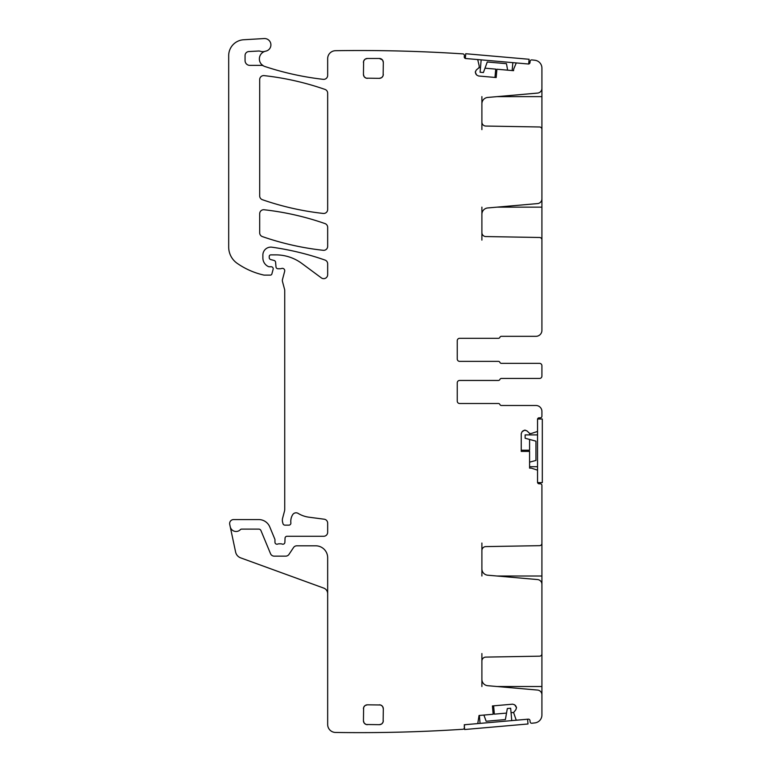 <?xml version="1.0" encoding="UTF-8"?>
<svg xmlns="http://www.w3.org/2000/svg" width="771" height="771" viewBox="0 0 771 771"><rect width="100%" height="100%" fill="white"/><g stroke="black" fill="none" stroke-linecap="round" stroke-linejoin="round"><path stroke-width="1.16" d="M513.698 69.033L516.059 63.473A0.79 0.79 0 0 1 516.859 62.991L528.28 63.993A1.59 1.59 0 0 0 530.005 62.547L530.111 61.352A1.59 1.59 0 0 1 531.836 59.907A1578.102 1578.102 0 0 1 534.852 60.244A7.951 7.951 0 0 1 541.917 68.147L541.917 88.337A4.771 4.771 0 0 1 537.56 93.089L487.696 97.445A6.361 6.361 0 0 0 481.894 103.786L481.894 96.626M541.917 87.884L541.917 96.626L497.064 96.626M541.917 129.615L541.917 96.626M481.894 129.615L481.894 122.069A3.971 3.971 0 0 0 485.797 126.049L539.575 126.984A2.38 2.38 0 0 1 541.917 129.364L541.917 198.841A4.771 4.771 0 0 1 537.56 203.592L487.696 207.958A6.361 6.361 0 0 0 481.894 214.29L481.894 207.139M541.917 198.388L541.917 207.139L497.064 207.139M541.917 240.118L541.917 207.139M481.894 240.118L481.894 232.572A3.971 3.971 0 0 0 485.797 236.552L539.575 237.487A2.38 2.38 0 0 1 541.917 239.877L541.917 330.364A5.966 5.966 0 0 1 535.951 336.32L501.372 336.32L535.951 336.32M327.665 593.709A5.966 5.966 0 0 0 323.743 588.1L240.668 557.867A7.951 7.951 0 0 1 235.608 552.046L230.24 526.776A5.966 5.966 0 0 0 240.417 529.61A1.59 1.59 0 0 1 241.574 529.108L258.757 529.108A2.38 2.38 0 0 1 260.955 530.583L270.525 553.684A3.971 3.971 0 0 0 274.197 556.142L285.684 556.142A3.971 3.971 0 0 0 289 554.368L293.51 547.583A3.971 3.971 0 0 1 296.816 545.81L315.734 545.81A11.922 11.922 0 0 1 327.665 557.732L327.665 724.499A7.951 7.951 0 0 0 335.491 732.45A1578.102 1578.102 0 0 0 462.928 729.27A1.59 1.59 0 0 0 464.373 727.545L464.267 726.359A1.59 1.59 0 0 1 465.713 724.634L477.143 723.641A0.79 0.79 0 0 0 477.847 723.025L479.042 715.488L493.161 714.254L492.428 705.937L512.648 704.174L514.681 704.81L512.648 704.174M499.897 337.322A1.59 1.59 0 0 1 501.372 336.32A1.59 1.59 0 0 0 499.897 337.322A1.59 1.59 0 0 1 498.423 338.315L459.632 338.315L498.423 338.315M457.251 340.695A2.38 2.38 0 0 1 459.632 338.315A2.38 2.38 0 0 0 457.251 340.695L457.251 358.978A2.38 2.38 0 0 0 459.632 361.368L498.423 361.368A1.59 1.59 0 0 1 499.897 362.36A1.59 1.59 0 0 0 501.372 363.353L539.536 363.353A2.38 2.38 0 0 1 541.917 365.743L541.917 368.48M539.536 378.455L501.372 378.455A1.59 1.59 0 0 0 499.897 379.457A1.59 1.59 0 0 1 501.372 378.455L539.536 378.455A2.38 2.38 0 0 0 541.917 376.075L541.917 373.337M457.251 382.83A2.38 2.38 0 0 1 459.632 380.45L498.423 380.45L459.632 380.45A2.38 2.38 0 0 0 457.251 382.83L457.251 401.113A2.38 2.38 0 0 0 459.632 403.503L498.423 403.503A1.59 1.59 0 0 1 499.897 404.496A1.59 1.59 0 0 0 501.372 405.488L535.951 405.488A5.966 5.966 0 0 1 541.917 411.454L541.917 416.224A1.59 1.59 0 0 1 540.326 417.815L539.131 417.815A1.59 1.59 0 0 0 537.541 419.405L537.541 430.873A0.79 0.79 0 0 1 536.992 431.625L531.248 433.495M493.623 705.831L494.346 714.148L506.528 713.088M511.057 712.693L513.563 712.471L516.059 719.68A0.79 0.79 0 0 0 516.859 720.162L528.28 719.16A1.59 1.59 0 0 1 530.005 720.606L530.111 721.801A1.59 1.59 0 0 0 531.836 723.246A1578.102 1578.102 0 0 0 534.852 722.909A7.951 7.951 0 0 0 541.917 715.006L541.917 694.816A4.771 4.771 0 0 0 537.56 690.064L487.696 685.698A6.361 6.361 0 0 1 481.894 679.367L481.894 686.518M513.544 712.635L515.866 709.696L516.503 707.662L515.866 709.696M514.681 704.81L516.503 707.662M541.917 543.035L541.917 586.355M481.894 576.014L481.894 568.863A6.361 6.361 0 0 0 487.696 575.195L537.56 579.561A4.771 4.771 0 0 1 541.917 584.312L541.917 653.789A2.38 2.38 0 0 1 539.575 656.169L485.797 657.104A3.971 3.971 0 0 0 481.894 661.084L481.894 653.538M531.248 468.113L536.992 469.982A0.79 0.79 0 0 1 537.541 470.744L537.541 482.203A1.59 1.59 0 0 0 539.131 483.793L540.326 483.793A1.59 1.59 0 0 1 541.917 485.383L541.917 543.276A2.38 2.38 0 0 1 539.575 545.666L485.797 546.6A3.971 3.971 0 0 0 481.894 550.581L481.894 543.035M541.917 653.538L541.917 696.859M521.244 450.206L529.59 450.206L529.59 439.451M531.123 468.093L529.59 468.132L529.59 451.401L521.244 451.401L521.244 433.668L522.063 431.702L524.781 430.131L527.027 430.95L529.754 433.514L529.59 434.902M494.982 77.437L495.714 69.12L484.998 68.185M513.669 69.159L513.563 70.681L496.9 69.226L496.177 77.543L478.512 75.992L476.623 75.009L475.293 72.166L476.305 69.997L479.042 67.665L480.468 67.79M260.222 55.358A7.951 7.951 0 0 0 261.514 64.359L263.451 65.882A3.971 3.971 0 0 0 261.514 65.371L249.833 65.371A4.771 4.771 0 0 1 245.062 60.61L245.062 55.522A3.971 3.971 0 0 1 248.821 51.551L258.68 51.021A3.971 3.971 0 0 1 260.184 51.233A7.951 7.951 0 0 0 265.041 51.32A7.951 7.951 0 0 0 260.222 55.358M479.215 66.142L479.042 67.665M380.508 704.983L367.41 704.81L365.271 705.436M364.856 705.735L363.7 707.373M363.613 707.614L363.44 720.712L364.066 722.851M364.365 723.265L366.013 724.422M366.244 724.509L379.342 724.682L381.481 724.056M381.896 723.757L383.062 722.109M383.139 721.868L383.312 708.78L382.686 706.641M382.387 706.226L380.749 705.06M382.387 59.887L379.342 58.471L367.41 58.471L365.271 59.097M364.856 59.396L363.7 61.044M363.613 61.285L363.44 74.373L364.066 76.512M364.365 76.927L366.013 78.093M366.244 78.17L379.342 78.343L381.481 77.717M381.896 77.418L383.062 75.78M383.139 75.539L383.312 62.441L382.686 60.302M515.491 705.494L516.474 707.383M481.894 661.084L481.894 679.367M481.894 550.581L481.894 568.863M521.244 433.668L522.063 431.702M522.815 430.95L524.781 430.131M525.061 430.131L527.027 430.95M529.754 433.514L531.123 433.514M499.897 404.496A1.59 1.59 0 0 0 501.372 405.488L535.951 405.488M457.251 401.113A2.38 2.38 0 0 0 459.632 403.503L498.423 403.503M499.897 379.457A1.59 1.59 0 0 1 498.423 380.45M541.917 365.743L541.917 376.075M501.372 363.353L539.536 363.353M457.251 358.978A2.38 2.38 0 0 0 459.632 361.368L498.423 361.368M481.894 232.572L481.894 214.29M481.894 122.069L481.894 103.786M478.512 75.992L476.623 75.009M475.938 74.189L475.293 72.166M475.322 71.886L476.305 69.997M263.451 65.882A7.951 7.951 0 0 0 264.819 66.479A289.385 289.385 0 0 0 323.242 79.336A3.971 3.971 0 0 0 327.665 75.385L327.665 58.654A7.951 7.951 0 0 1 335.491 50.703A1578.102 1578.102 0 0 1 462.928 53.883A1.59 1.59 0 0 1 464.373 55.608L464.267 56.794A1.59 1.59 0 0 0 465.713 58.519L477.143 59.512A0.79 0.79 0 0 1 477.847 60.128L479.205 66.017M230.24 526.776L229.729 524.376A3.971 3.971 0 0 1 233.613 519.567L258.757 519.567A11.922 11.922 0 0 1 269.773 526.93L274.804 539.083A1.985 1.985 0 0 1 274.958 539.845L274.958 542.225A1.985 1.985 0 0 0 277.656 544.085A3.971 3.971 0 0 1 279.083 543.815L280.76 543.815A3.971 3.971 0 0 1 282.186 544.085A1.985 1.985 0 0 0 284.885 542.312L285.048 538.177A1.985 1.985 0 0 1 287.034 536.269L323.685 536.269A3.971 3.971 0 0 0 327.665 532.289L327.665 523.152A3.971 3.971 0 0 0 324.205 519.211L308.93 517.196A27.823 27.823 0 0 1 298.117 513.39A3.971 3.971 0 0 0 292.672 514.7A12.721 12.721 0 0 0 290.869 522.911A1.985 1.985 0 0 1 288.894 525.138L284.913 525.138A1.985 1.985 0 0 1 282.996 523.663L282.62 522.266A7.951 7.951 0 0 1 282.62 518.151L284.46 511.269A7.951 7.951 0 0 0 284.73 509.217L284.73 290.465A3.971 3.971 0 0 0 284.595 289.433L282.485 281.54A3.971 3.971 0 0 1 282.485 279.488L284.663 271.353A2.38 2.38 0 0 0 281.531 268.501A3.971 3.971 0 0 1 280.143 268.751L277.974 268.751A1.985 1.985 0 0 1 275.999 266.93L275.584 262.217A1.985 1.985 0 0 0 274.119 260.473L270.708 259.557A1.985 1.985 0 0 1 269.233 257.639L269.233 256.464A1.59 1.59 0 0 1 270.823 254.873L275.835 254.873A43.725 43.725 0 0 1 301.846 263.451L321.324 277.868A3.971 3.971 0 0 0 327.665 274.669L327.665 263.817A3.971 3.971 0 0 0 324.996 260.058A278.254 278.254 0 0 0 271.922 247.202A7.951 7.951 0 0 0 262.872 255.076L262.872 257.919A9.541 9.541 0 0 0 268.395 266.573A1.985 1.985 0 0 0 269.233 266.756L271.219 266.756A1.985 1.985 0 0 1 273.136 269.262L271.884 273.927A1.59 1.59 0 0 1 270.351 275.112L264.443 275.112A3.971 3.971 0 0 1 263.566 275.006A75.529 75.529 0 0 1 237.208 263.354A19.873 19.873 0 0 1 228.688 247.048L228.688 55.628A15.902 15.902 0 0 1 243.646 39.755L264.164 38.55A6.361 6.361 0 0 1 270.852 44.092A6.361 6.361 0 0 1 265.773 51.137A7.951 7.951 0 0 0 265.041 51.32M259.692 232.842A3.971 3.971 0 0 0 262.362 236.591A278.254 278.254 0 0 0 323.251 250.305A3.971 3.971 0 0 0 327.665 246.354L327.665 227.329A3.971 3.971 0 0 0 324.996 223.58A278.254 278.254 0 0 0 264.106 209.76A3.971 3.971 0 0 0 259.692 213.712L259.692 232.842M262.362 199.699A278.254 278.254 0 0 0 323.251 213.442A3.971 3.971 0 0 0 327.665 209.49L327.665 93.175A3.971 3.971 0 0 0 324.996 89.417A278.254 278.254 0 0 0 264.106 75.625A3.971 3.971 0 0 0 259.692 79.577L259.692 195.95A3.971 3.971 0 0 0 262.362 199.699M379.342 724.682A3.971 3.971 0 0 0 383.312 720.712M363.44 720.712A3.971 3.971 0 0 0 367.41 724.682M367.41 704.81A3.971 3.971 0 0 0 363.44 708.78M383.312 708.78A3.971 3.971 0 0 0 379.342 704.81M383.312 62.441A3.971 3.971 0 0 0 379.342 58.471M379.342 78.343A3.971 3.971 0 0 0 383.312 74.373M363.44 74.373A3.971 3.971 0 0 0 367.41 78.343M367.41 58.471A3.971 3.971 0 0 0 363.44 62.441M507.626 70.161L506.48 63.675L487.253 61.998L483.417 72.532L480.082 72.243L481.162 59.868M512.84 62.634L512.146 70.556M528.684 64.022L465.327 58.48M465.327 58.432L465.742 53.729L529.099 59.271L528.684 63.974M529.59 462.157L535.951 460.451L535.951 441.157L525.128 438.256L525.128 434.902L537.541 434.902M537.541 466.706L529.59 466.706M537.541 482.607L537.541 419M537.599 419L542.312 419L542.312 482.607L537.599 482.607M483.899 715.064L486.154 721.251L505.381 719.574L507.328 708.53L510.662 708.241L511.751 720.606M480.063 723.381L479.379 715.459M464.229 724.769L527.586 719.227L528 723.979L464.643 729.52L464.315 725.81M497.064 576.014L541.917 576.014M497.064 686.518L541.917 686.518"/></g></svg>
